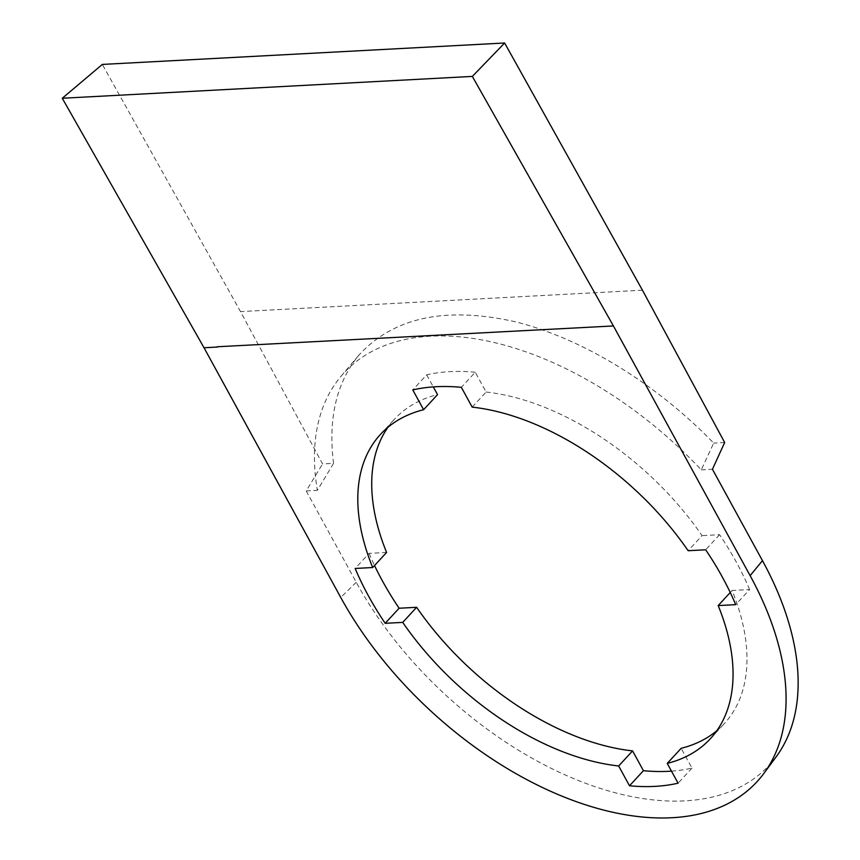 <?xml version="1.0" encoding="UTF-8"?>
<svg xmlns="http://www.w3.org/2000/svg" width="860" height="860" viewBox="0 0 860 860"><rect width="100%" height="100%" fill="white"/><g stroke="black" fill="none" stroke-linecap="round" stroke-linejoin="round"><path stroke-width="0.64" stroke-dasharray="4.3 3.22" d="M333.54 463.346C327.972 418.508 336.464 382.399 359.018 355.008C393.783 317.136 446.071 306.106 515.882 321.909C582.865 338.733 656.18 383.657 713.682 443.104L701.276 469.861A292.927 172.172 -137.3 0 0 341.162 376.11A292.927 172.172 -137.3 0 0 317.372 490.318L333.54 463.346L322.565 463.938L240.52 311.61L102.329 64.425M642.442 290.196L240.52 311.61M724.668 442.513L713.682 443.104M472.194 407.124L486.104 392.031L475.268 372.24L461.347 387.322M475.268 372.24A248.809 146.254 -137.3 0 0 426.7 374.82L412.779 389.913M600.076 326.66L217.225 346.763M671.477 771.13A248.809 146.254 -137.3 0 0 691.999 768.109L681.163 748.308M691.999 768.109L678.088 783.191M716.832 730.731A224.417 131.913 -137.3 0 0 724.292 723.647A224.417 131.913 -137.3 0 0 732.096 590.497L749.63 589.562L735.708 604.644M730.247 592.497L732.096 590.497M426.7 374.82L433.3 386.892M776.086 756.918A285.627 167.883 -137.3 0 1 573.728 778.612A285.627 167.883 -137.3 0 1 356.233 582.284L306.203 490.909L322.565 463.938M386.602 552.442L369.069 553.378L355.148 568.46M369.069 553.378A248.809 146.254 -137.3 0 0 374.53 565.525M306.203 490.909L317.372 490.318M486.104 392.031A224.417 131.913 42.7 0 1 702.072 535.64L688.15 550.722M387.946 427.291A224.417 131.913 42.7 0 1 394.407 419.293A224.417 131.913 42.7 0 1 437.536 394.622M749.63 589.562A248.809 146.254 -137.3 0 0 719.594 534.705L702.072 535.64M701.276 469.861L712.435 469.27M719.594 534.705L705.684 549.787M356.233 582.284L340.743 597.453M710.371 738.729L724.292 723.647M341.162 376.11L359.018 355.008M380.486 434.375L394.407 419.293"/><path stroke-width="1.29" d="M763.852 773.441L776.086 756.918A285.627 167.883 -137.3 0 0 762.465 560.645L712.435 469.27L724.668 442.513L642.442 290.196L504.637 43L472.344 76.411L613.416 325.951L750.124 575.652A287.842 169.194 -137.3 0 1 763.852 773.441A287.842 169.194 -137.3 0 1 559.914 795.307A287.842 169.194 -137.3 0 1 340.743 597.453L204.035 347.762L217.376 347.053M718.186 605.58L735.708 604.644A248.809 146.254 -137.3 0 0 705.684 549.787L688.15 550.722A224.417 131.913 -137.3 0 0 472.194 407.124L461.347 387.322A248.809 146.254 -137.3 0 0 412.779 389.913L423.614 409.704A224.417 131.913 -137.3 0 0 380.486 434.375A224.417 131.913 -137.3 0 0 372.681 567.525L355.148 568.46A248.809 146.254 -137.3 0 0 385.183 623.317L399.104 608.235L416.627 607.3A224.417 131.913 -137.3 0 0 632.595 750.898L643.43 770.7L629.509 785.782A248.809 146.254 -137.3 0 0 678.088 783.191L667.242 763.4A224.417 131.913 -137.3 0 0 710.371 738.729A224.417 131.913 -137.3 0 0 718.186 605.58L730.247 592.497M613.416 325.951L217.214 346.763M716.832 730.731A224.417 131.913 -137.3 0 1 681.163 748.308L667.242 763.4M632.595 750.898L618.673 765.98L629.509 785.782M433.3 386.892L437.536 394.622L423.614 409.704M504.637 43L102.329 64.425L62.275 98.255L204.035 347.762M643.43 770.7A248.809 146.254 -137.3 0 0 671.477 771.13M472.344 76.411L62.275 98.255M374.53 565.525A248.809 146.254 -137.3 0 0 399.104 608.235M372.681 567.525L386.602 552.442A224.417 131.913 42.7 0 1 387.946 427.291M618.673 765.98A224.417 131.913 42.7 0 1 402.716 622.382L385.183 623.317M416.627 607.3L402.716 622.382M762.465 560.645L750.124 575.652"/></g></svg>
